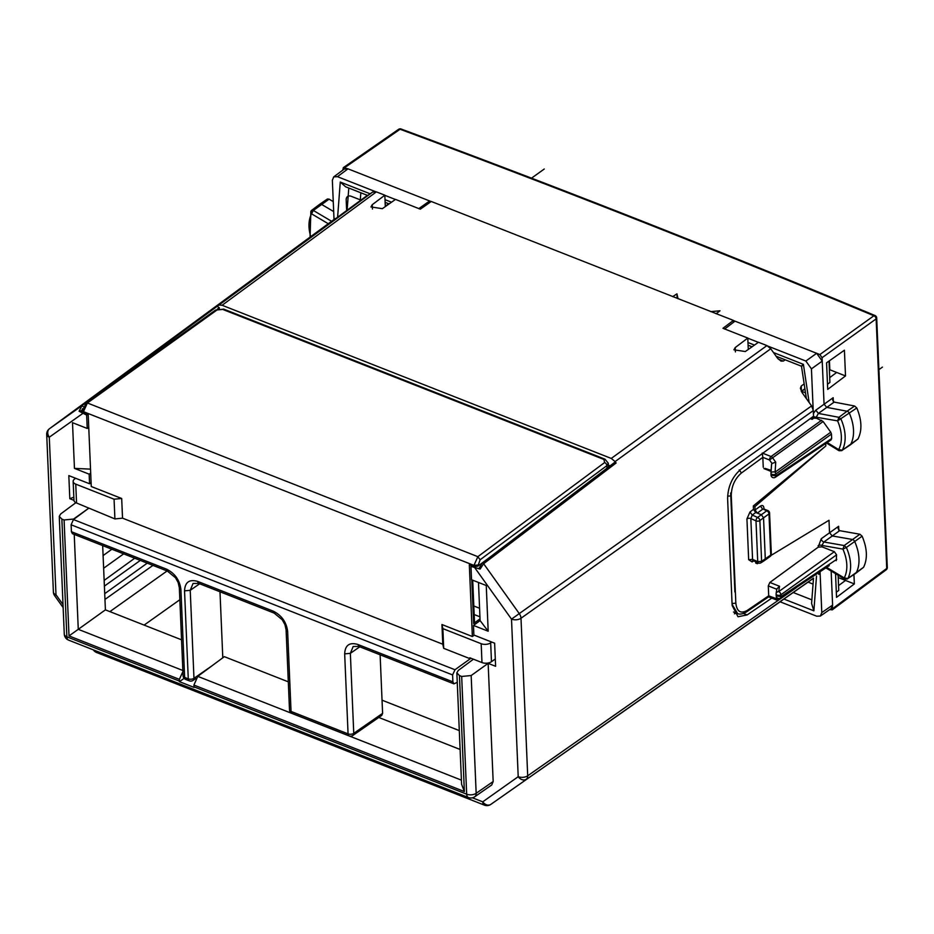 <?xml version="1.0" encoding="UTF-8"?>
<svg xmlns="http://www.w3.org/2000/svg" width="934" height="934" viewBox="0 0 934 934"><rect width="100%" height="100%" fill="white"/><g stroke="black" fill="none" stroke-linecap="round" stroke-linejoin="round"><path stroke-width="1.4" d="M82.425 410.493L79.075 411.229L82.029 405.636L49.502 428.694L367.389 195.358M88.753 427.387L87.224 428.461L86.652 415.093L79.075 411.229M86.652 415.093L87.551 414.451M90.691 473.094L89.162 474.168L89.571 483.765L91.1 482.703M470.993 658.248L454.975 669.748L452.605 674.943L71.112 524.791L73.436 519.561L88.695 508.236L73.576 519.047L64.084 519.969L61.866 519.094L59.262 516.362L60.675 513.969L75.876 502.679M181.558 639.825L105.402 609.855L78.269 629.329L74.23 534.4M105.402 609.855L102.67 545.596M479.586 608.256L473.807 605.979M288.302 681.843L224.323 656.66L197.775 676.368L193.91 685.077L194.038 687.401L179.468 681.668L184.115 678.329M460.112 749.465L378.795 717.464M193.992 686.852L466.673 794.18L461.676 676.461L471.168 675.539L488.143 663.35L495.615 666.292L494.635 643.199L473.877 635.038L473.48 625.441L488.19 631.232L486.252 585.525L471.53 579.722L470.969 566.366L471.833 565.712M478.488 582.466L480.099 620.596L473.48 625.441M610.1 465.844L608.384 465.167M614.327 463.101L616.113 463.007L615.097 461.583L770.772 348.756L777.485 358.154L780.987 361.119L783.357 361.073L785.214 359.823M219.385 308.652L217.482 306.107L219.233 305.044L222.117 305.266L611.245 458.431L615.097 461.583M89.571 483.765L68.824 475.604L69.805 498.698L73.961 500.332M87.224 428.461L72.502 422.67L74.451 468.378L89.162 474.168M482.061 563.167A1.354 0.876 52.8 0 1 482.096 563.132L479.13 568.304L480.111 569.086L470.969 566.366M488.143 663.35L493.164 781.513L491.739 784.957L474.741 796.749A6.795 4.413 55.3 0 0 476.165 793.305L493.164 781.513M82.682 413.529L49.292 437.205A6.795 5.16 -125.3 0 1 49.502 428.694A6.795 4.436 -126.3 0 0 49.467 428.729A6.795 4.436 -126.3 0 0 49.21 428.939M90.528 469.137L74.451 468.378M103.102 555.602L111.882 549.227M73.821 497.192L69.805 498.698M183.309 670.67L179.351 679.345L69.011 635.914L78.269 629.329L182.854 670.495M473.421 659.206L458.255 670.46L456.854 672.854L459.446 675.586L461.676 676.461M193.91 685.077L464.373 791.542L461.583 784.21M179.351 679.345L179.468 681.668M179.853 599.721L144.128 625.091M109.885 611.618L167.104 570.966M104.958 599.441L152.954 565.385M104.713 593.674L147.245 563.144M104.398 586.108L140.31 560.412M104.153 580.411L134.73 558.217M103.639 568.234L123.662 553.862M480.099 620.596L488.19 631.232M804.127 383.909L801.232 386.046L800.391 388.275L802.061 392.572L811.588 405.916L813.327 410.575L813.561 416.202L740.931 469.207C732.373 476.585 727.925 486.392 727.609 498.616L732.139 605.477L737.988 616.755L747.118 614.922L743.429 613.463M770.772 348.756L766.931 345.592L758.466 342.264L745.32 351.534L733.914 349.806L735.221 347.565L735.397 351.908M218.416 305.453L372.666 192.054L376.367 191.867L384.831 195.194L372.257 204.698L370.95 206.939L382.356 208.679L395.502 199.397L420.323 209.169L431.239 201.464L733.412 320.409L722.963 328.289L747.784 338.061L735.221 347.565M372.666 192.054L367.681 195.475M480.111 569.086L483.637 563.704L519.269 613.603L511.505 619.137L518.207 776.691A6.795 5.16 54.7 0 0 526.297 779.236A6.795 4.401 -125 0 0 527.698 775.804A6.795 3.666 177.6 0 1 518.207 776.691L482.738 801.839A6.795 5.16 54.7 0 0 490.829 804.384L813.502 578.181M54.651 595.694L55.993 594.76A6.795 3.666 177.6 0 1 53.39 592.039A6.795 6.795 0 0 0 54.651 595.694L63.138 607.59M747.784 338.061L748.274 349.456M733.494 322.312L733.412 320.409M384.831 195.194L385.31 206.589M385.298 206.18L388.672 203.74M820.134 570.978L818.744 574.398M813.059 584.1L808.062 582.127L490.829 804.384A6.795 4.436 55 0 1 490.817 804.396A6.795 6.795 0 0 1 484.442 805.155A6.795 3.631 111.5 0 1 482.738 801.839L472.417 797.788M801.314 391.358L804.851 388.766M771.799 598.11L747.118 614.922M808.062 582.127L813.491 578.274M829.018 361.084L829.917 382.461L827.489 384.236M734.451 613.778L736.319 613.124M838.113 575.169L838.755 590.451L836.327 592.226M459.306 730.598L382.041 700.185M375.27 191.563L337.454 176.678L348.008 168.832L343.338 167.641L342.813 170.128M384.831 195.323L395.386 199.479M337.454 176.678L333.695 176.9L332.352 180.285L334.022 219.49M429.71 202.55L429.652 200.962L348.008 168.832L344.261 169.054L333.683 176.911M360.255 200.518L360.839 192.778M337.629 216.898L340.268 182.048L345.603 186.788L367.786 195.51M748.834 345.498L748.122 345.977M431.123 201.546L429.652 200.962L418.724 208.667M328.254 223.728L311.536 213.816L311.606 210.372L319.673 204.301A2.72 1.763 -125.7 0 1 319.72 204.266A2.72 1.763 -125.7 0 1 321.588 204.406L333.683 211.574M310.065 237.108L310.87 211.224L313.357 210.465L329.107 199.152L327.379 199.024L319.72 204.266M310.718 236.629A37.792 24.588 54.3 0 1 311.536 213.816L313.357 210.465L331.593 221.276M831.178 608.548L832.603 605.104L832.206 609.89L886.203 569.787A2.72 1.763 -126.6 0 0 886.74 568.444A2.72 1.459 -2.4 0 0 887.3 567.498L876.699 317.945A2.72 1.459 -2.4 0 0 876.676 317.793A2.72 2.288 166.3 0 0 876.617 317.42L876.617 317.408A2.72 2.288 166.3 0 0 873.897 315.75L873.897 315.762A2.72 1.786 -125.7 0 1 876.139 318.891A2.72 1.459 -2.4 0 0 876.699 317.945A2.72 2.72 0 0 0 876.617 317.408L876.617 317.408A2.72 2.288 166.3 0 0 873.897 315.762C719.297 251.234 561.357 189.077 400.091 129.254L344.809 167.571M829.696 609.575L832.206 609.89M333.263 201.616L329.107 199.152M710.797 311.629L719.997 310.8L716.133 313.731M733.412 320.537L819.854 354.558L822.083 357.687L824.057 404.107L826.695 407.352L847.056 411.229A2.72 1.763 54.3 0 1 849.415 413.353A40.746 26.502 54.3 0 1 850.594 444.526A2.72 1.763 54.3 0 1 850.255 444.911A2.72 1.763 54.3 0 1 850.209 444.946L857.984 438.968C862.234 430.481 861.849 420.148 856.805 407.96L854.633 406.01L847.056 411.229L838.895 417.323L841.055 419.261A40.512 26.35 54.3 0 1 842.223 450.246L850.209 444.946M672.714 296.638L676.94 293.848L678.049 298.74M780.088 601.8L816.701 616.206L820.379 616.043L821.792 612.599L832.603 605.104L831.155 571.036M820.075 572.133L821.792 612.599M853.945 574.55L854.341 583.925L838.218 577.574M735.011 321.168L724.574 329.048M813.514 414.976L813.549 416.762L837.611 420.884L838.895 417.323L818.406 413.423L816.433 416.844L816.491 418.245L823.134 421.526L830.758 432.197L775.092 472.149A2.72 1.238 -176.2 0 0 770.982 472.954A2.72 1.238 -176.2 0 0 770.982 473.094A2.72 1.459 -2.4 0 0 770.97 473.258A2.72 1.459 -2.4 0 0 772.815 474.554A2.72 1.459 -2.4 0 0 775.792 474.005L831.458 434.065L830.758 432.197M768.04 346.164L805.855 361.049L811.436 368.86L813.152 409.326M747.795 338.19L758.35 342.346M845.504 375.935L827.711 389.385L826.578 362.812L844.418 350.215L845.504 375.935L829.812 369.759L829.439 360.793M677.127 298.25L676.94 293.848M343.338 167.641L398.608 129.324A2.72 1.763 55.3 0 1 400.067 129.254L401.258 129.079C562.56 188.901 720.511 251.083 875.146 315.599L873.897 315.75L875.146 315.599A2.72 2.709 -117 0 1 876.489 317.023M805.855 361.049L816.655 353.297L822.235 361.108L811.436 368.86M734.883 592.004L730.668 492.954M816.514 575.986L813.876 610.836L811.588 603.422L813.502 578.123M854.341 583.925L836.537 597.351L835.533 573.639M825.738 443.498L825.843 445.938L753.329 505.948L753.469 509.369L750.002 511.984L752.279 515.078L750.831 518.557A2.72 1.459 -2.4 0 0 746.931 518.86L748.659 559.688L752.127 561.941A2.72 1.81 -123.3 0 1 752.664 560.598M763.989 509.03L763.954 508.236C763.638 505.598 762.471 504.885 760.451 506.076L755.081 509.999L754.929 506.578L825.843 445.938M758.513 563.015L757.357 563.716L757.311 562.49M771.04 555.415L828.995 520.273L829.52 532.672L832.182 535.929L852.333 539.455A2.72 1.763 -125.7 0 1 854.715 541.557A40.746 26.502 -125.7 0 1 856.186 572.834A2.72 1.763 -125.7 0 1 855.848 573.254A2.72 1.763 -125.7 0 1 855.801 573.278L847.815 578.566L863.576 567.288L855.848 573.254M815.767 410.189L818.406 413.423L834.155 402.11L832.661 400.067L833.175 397.709L815.767 410.189L813.339 413.552M809.148 402.496L803.403 364.342C801.162 366.268 800.905 366.665 802.645 365.521M806.392 398.631L801.477 366.221M801.43 391.568L804.875 388.906M813.549 416.762L812.136 419.354L813.806 418.14L816.491 418.245M732.093 604.356L737.662 613.638M826.613 567.382L845.76 578.846M825.843 567.895L844.686 579.068L847.465 578.975M821.231 538.755L838.639 526.274L838.125 528.632L839.654 530.675L823.905 541.989A2.72 1.728 53.8 0 1 821.231 538.755L818.149 547.207L769.861 582.454L768.285 585.91L768.705 595.845M755.699 561.778L755.758 563.085L757.357 563.716M765.016 468.389L771.145 470.386M727.621 495.872A2.72 1.459 -2.4 0 0 731.264 495.464C731.509 486.124 734.906 478.628 741.456 472.978L762.821 457.345L763.253 467.28M755.081 509.999L757.311 513.128L761.315 514.704L763.545 517.833L759.879 520.553A2.72 1.693 -126.6 0 0 757.614 517.448L752.279 515.078L755.699 512.497L757.311 513.128L762.693 509.193L760.451 506.076M754.929 506.578L753.329 505.948M755.699 512.497L753.469 509.369M776.796 597.503L775.407 598.484A2.72 1.448 111.5 0 0 776.084 599.803A2.72 2.72 0 0 0 778.594 599.535L768.717 595.845M829.264 565.607L780.439 598.029A2.72 2.697 62.6 0 1 776.212 596.067M818.149 547.207L821.955 546.822L834.354 551.702L836.584 554.831L836.222 560.68M762.786 453.259L771.075 456.516A2.72 1.448 111.5 0 0 769.523 459.983L762.833 457.345L762.261 453.048M823.134 421.526L769.523 459.983L771.998 463.439L771.542 464.642L771.998 463.439L775.745 462.19L775.092 472.149A2.72 1.716 54.3 0 1 775.792 474.005L775.874 475.885A2.72 1.763 56.2 0 1 775.278 477.286A2.72 2.72 0 0 1 771.052 475.137L775.874 475.885L831.645 438.548L831.458 434.065M831.645 438.548L831.062 439.937M839.654 530.675L859.922 534.236L844.184 545.549L823.905 541.989L821.885 545.421L842.923 549.11L846.356 547.464L844.184 545.549L842.923 549.11A37.792 24.588 54.3 0 1 844.278 577.866L847.815 578.566A40.512 26.35 54.3 0 0 846.356 547.464L862.117 536.174C867.242 548.34 867.733 558.719 863.576 567.288M859.922 534.236L862.117 536.174M748.659 559.688L752.571 559.384L754.217 560.47M769.861 582.454L779.551 586.272L776.866 588.899L776.142 593.475A2.72 2.253 -171 0 0 776.119 593.849A2.72 1.459 -2.4 0 0 776.107 594.012A2.72 1.459 -2.4 0 0 777.94 595.308A2.72 1.459 -2.4 0 0 780.929 594.76L836.584 554.831M821.955 546.822L821.885 545.421A2.72 1.459 -2.4 0 0 818.091 545.783M834.155 402.11L854.633 406.01M857.984 438.968L842.223 450.246L838.697 449.534A37.792 24.588 54.3 0 0 837.611 420.884L856.805 407.96M827.185 442.529L840.145 450.503M841.884 450.643L839.094 450.737L826.438 443.031M780.147 598.192L778.617 599.511A2.72 1.763 -123.8 0 0 778.617 599.511A2.72 1.763 -123.8 0 1 778.454 599.616M779.551 586.272L778.699 591.631A2.72 2.253 -171 0 0 776.142 593.475A2.72 2.72 0 0 0 776.107 594.024L776.189 595.892A2.72 2.72 0 0 0 780.182 598.18M764.689 560.377L765.296 558.976L763.545 517.833L768.986 513.922A2.72 1.459 -2.4 0 0 769.569 512.964A2.72 2.72 0 0 0 767.853 510.559A2.72 1.448 111.5 0 0 766.756 510.793L757.614 517.448A2.72 1.541 -66.1 0 0 755.991 520.845A2.72 1.459 -2.4 0 0 759.879 520.553L761.607 561.346L757.719 561.638L752.571 559.384L750.831 518.557L755.991 520.845L757.719 561.638A2.72 1.541 -66.3 0 0 758.42 562.968L753.154 560.669M836.771 559.303L781.011 596.651L776.189 595.892M495.3 658.995L491.471 661.692A6.795 3.666 177.6 0 1 481.979 662.568L469.86 657.805L469.895 658.645L470.631 658.108M491.763 642.067L490.677 642.837L491.471 661.692M75.631 478.278L74.568 479.049A6.795 3.666 177.6 0 0 73.156 481.419L73.961 500.274A6.795 3.666 177.6 0 0 76.553 502.994L114.905 518.919L114.065 499.211L75.747 484.139A6.795 3.666 177.6 0 1 73.156 481.419M457.251 682.334L453.924 683.851L452.897 681.867L452.605 674.943M380.115 654.804L382.601 713.342L381.737 715.421M292.073 713.413A4.075 2.183 -68.5 0 1 291.046 711.428A4.075 2.195 177.6 0 1 289.493 709.793A4.075 4.075 0 0 0 292.073 713.413L349.082 735.852A4.075 2.183 -68.5 0 1 348.067 733.867L344.669 653.87L350.355 653.345L359.788 646.807M71.112 524.791L71.404 531.715L72.432 533.699M219.992 591.782L222.794 657.793M180.904 589.412C179.69 580.061 174.856 573.289 166.392 569.098L167.408 571.083L175.522 577.772L178.184 582.618L179.34 587.778L180.904 589.412L184.64 677.407A4.075 2.183 111.5 0 0 185.656 679.392A4.075 4.075 0 0 1 183.087 675.772M185.656 679.403L189.298 680.828A4.075 2.183 -68.5 0 1 188.271 678.843L184.535 590.848L190.232 590.311L199.666 583.773M472.709 580.189L474.495 622.102A4.075 2.195 177.6 0 1 473.643 623.515L480.029 618.857M479.948 616.814L474.168 614.537M608.291 463.147L606.89 465.646L480.111 559.781L477.846 566.179L474.028 566.576L469.323 564.72L472.37 636.521L441.945 624.542L442.786 644.215L122.529 518.16L114.905 518.919M474.227 635.167L472.37 636.521M83.068 410.797L83.511 412.863L88.216 414.719L91.263 486.521L121.689 498.487L122.529 518.16M477.846 566.179L488.482 558.275M481.979 662.568L481.185 643.713A6.795 3.666 -2.4 0 0 490.677 642.837M121.689 498.487L114.065 499.211M469.895 658.645L443.697 648.336L442.786 644.215M441.945 624.542L442.868 628.629L443.697 648.336M481.185 643.713L442.868 628.629M346.666 211.166L346.187 199.934A6.795 4.413 54.3 0 1 351.289 196.327L361.154 200.203M882.432 367.109L878.894 369.642M544.253 169.019L531.516 178.16M461.408 780.135L197.775 676.368M335.353 218.509L49.467 428.729A6.795 6.795 0 0 0 46.7 434.485A6.795 3.666 177.6 0 0 49.292 437.205L55.993 594.76L63.022 604.602M474.939 567.93L511.505 619.137A6.795 3.666 177.6 0 0 520.997 618.261L527.698 775.804L796.13 587.79M81.456 411.193L82.577 408.648M83.885 407.154L82.029 405.636L217.482 306.107M217.283 309.142L219.338 307.636M69.011 635.914L64.084 519.969M614.572 462.435L482.107 563.132A1.354 0.876 52.8 0 1 483.637 563.704L616.113 463.007M811.588 405.916L519.269 613.603A6.795 4.366 -125.4 0 1 520.997 618.261L813.327 410.575M611.245 458.431L766.931 345.592M222.117 305.266L376.367 191.867M61.866 519.094L66.863 636.813A6.795 3.631 111.5 0 0 68.567 640.117L468.378 797.496A6.795 3.631 111.5 0 1 466.673 794.18A6.795 3.666 177.6 0 0 476.165 793.305L471.168 675.539M95.046 650.543A6.795 3.631 111.5 0 0 96.541 652.469L484.442 805.155M372.444 209.041L372.257 204.698M59.262 516.35L64.271 634.093A6.795 3.666 177.6 0 0 66.863 636.813L179.421 681.108M464.373 791.542L459.446 675.586M801.232 386.046L801.442 391.253M783.357 361.073L778.185 359.03M391.521 202.211L385.018 199.654M370.179 193.817L340.268 182.048M347.121 210.15L348.791 188.038M873.897 315.762L819.854 354.558M813.876 610.836L783.965 599.068M803.403 364.342L773.492 352.562M754.474 345.078L747.982 342.521M876.617 317.408A2.72 2.72 0 0 0 875.03 315.54C720.383 251.012 562.42 188.831 401.118 129.009A2.72 2.72 0 0 0 399.939 128.845L399.927 128.857A2.72 2.72 0 0 0 398.608 129.324M822.083 357.687L876.139 318.891L886.74 568.444L832.743 608.536M400.091 129.254L401.258 129.079M811.868 599.85L793.223 592.518M845.515 580.446L838.557 585.618M833.175 397.709L833.338 401.737M838.639 526.274L838.802 530.302M805.47 392.817L801.711 391.346M810.257 418.619L812.136 419.354M836.677 372.456L829.719 377.628M886.203 569.787A2.72 2.72 0 0 0 887.3 567.498A2.72 1.459 -2.4 0 0 887.277 567.335L876.687 318.097M821.593 420.265L771.075 456.516A2.72 1.716 -125.7 0 1 772.593 457.788L775.745 462.19M753.715 560.902L752.127 561.941M750.002 511.984L746.931 518.86M731.264 495.464L735.84 603.166C736.844 611.63 740.662 614.035 747.293 610.392L768.705 595.799M763.393 509.182L766.756 510.793A2.72 1.763 -125.7 0 1 768.986 513.922L770.737 555.065A2.72 1.763 54.3 0 1 770.188 556.431A2.72 2.72 0 0 0 771.321 554.107A2.72 1.459 177.6 0 1 770.737 555.065L761.607 561.346A2.72 1.786 -122.8 0 1 760.976 562.77L764.677 560.388M768.624 596.849L746.71 611.782A2.72 1.775 -124.3 0 0 747.293 610.392M735.84 603.166L732.046 603.527M741.456 472.978L739.214 469.86M768.285 585.91L776.808 589.261M781.501 597.48L780.439 598.029A2.72 1.763 -123.8 0 0 781.011 596.651L780.929 594.76A2.72 1.716 54.3 0 0 778.699 591.631L834.354 551.702M771.542 464.642L771.005 472.826M771.064 474.974L770.994 473.421M776.201 595.74L776.131 594.176M454.975 669.748L73.436 519.561M274.164 613.101L282.266 619.791L284.928 624.636L286.096 629.796L287.649 631.431C286.446 622.079 281.613 615.308 273.148 611.116L274.164 613.101L198.802 583.435L193.058 583.446L190.232 590.311L193.968 678.317A4.075 2.65 55.3 0 1 193.105 680.384A4.075 4.075 0 0 1 189.298 680.828M273.148 611.116L197.786 581.45C189.392 579.01 184.979 582.151 184.535 590.848M198.802 583.435A4.075 2.183 -68.5 0 1 197.786 581.45M344.669 653.87C345.101 645.172 349.514 642.043 357.909 644.483L358.936 646.468L353.18 646.468L350.355 653.345L353.752 733.342L382.601 713.342M287.649 631.431L291.046 711.428L348.067 733.867A4.075 2.195 -2.4 0 0 353.752 733.342A4.075 2.65 55.3 0 1 352.9 735.408L381.749 715.409M357.909 644.483L452.897 681.867M166.392 569.098L71.404 531.715M211.878 665.895L193.968 678.317A4.075 2.195 -2.4 0 1 188.271 678.843L184.64 677.407A4.075 2.195 177.6 0 1 183.087 675.784L179.34 587.778M471.787 579.827L473.643 623.515M477.799 565.012L473.97 565.385L474.028 566.576M480.111 559.781L477.858 556.676L473.97 565.385L83.465 411.672L83.511 412.863M604.637 462.54L477.858 556.676L87.399 402.986L217.027 309.971L222.724 309.411A2.72 1.448 -68.5 0 1 223.833 309.166L605.034 459.201L603.924 459.458L604.637 462.54A2.72 1.763 53.4 0 1 606.89 465.646L607.007 468.191M83.021 409.617L83.465 411.672L87.399 402.986A2.72 1.74 54.3 0 0 85.928 403.056L215.556 310.041L217.027 309.971M603.924 459.458L222.724 309.411M75.747 484.139L76.553 502.994M46.7 434.485L53.39 592.039M461.594 784.397L456.854 672.842M468.378 797.496A6.795 6.795 0 0 0 474.764 796.737M93.505 650.099A6.795 6.795 0 0 0 96.541 652.469M64.271 634.093A6.795 6.795 0 0 0 68.567 640.117M781.466 600.842L490.817 804.396M389.116 203.916L385.135 202.339M310.87 211.224L311.606 210.372M820.356 616.055L831.167 608.559M801.465 366.21L776.119 356.239M752.068 346.771L748.087 345.206M733.505 612.015L737.218 613.486C739.623 614.665 742.787 614.105 746.71 611.782M768.612 596.861L776.084 599.803M763.942 468.599L771.087 471.413M763.767 508.948L767.853 510.559M775.278 477.286L831.05 439.937M771.542 464.385L770.982 472.954A2.72 2.72 0 0 0 770.97 473.258L771.052 475.137M764.736 560.342L770.188 556.431M771.321 554.107L769.569 512.964M758.42 562.968A2.72 2.72 0 0 0 760.976 562.77M286.096 629.796L289.493 709.793M349.082 735.852A4.075 4.075 0 0 0 352.912 735.408M358.936 646.468L453.912 683.851M167.408 571.083L72.42 533.688M195.871 678.469L193.105 680.384M608.466 467.082L608.303 463.264L605.022 459.201M215.556 310.041L223.833 309.166M82.472 411.766L85.928 403.056"/></g></svg>
